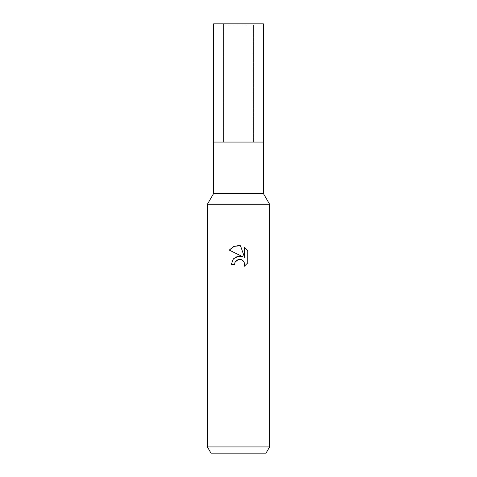 <?xml version="1.0" encoding="UTF-8"?>
<svg xmlns="http://www.w3.org/2000/svg" width="477" height="477" viewBox="0 0 477 477"><rect width="100%" height="100%" fill="white"/><g stroke="black" fill="none" stroke-linecap="round" stroke-linejoin="round"><path stroke-width="0.36" stroke-dasharray="2.38 1.79" d="M223.57 23.85L238.5 23.85L223.57 23.85L223.57 142.063L223.57 25.096L253.43 25.096L253.43 142.063L213.613 142.063L263.387 142.063L213.613 142.063M269.606 446.931L207.394 446.931M269.606 204.281L207.394 204.281L269.606 204.281M266.017 453.15L210.983 453.15M234.946 262.487L235.137 262.052M247.742 262.934L247.742 250.663M233.325 258.91L231.345 264.306L234.612 264.306M229.258 250.097L242.459 256.608M237.158 259.935L237.683 259.685M244.54 247.426L244.54 257.371L240.503 245.762M263.387 193.507L213.613 193.507M253.43 25.096L223.57 25.096M263.387 142.063L238.5 142.063L253.43 142.063L253.43 23.85L213.613 23.85M263.387 23.85L253.43 23.85"/><path stroke-width="0.72" d="M207.394 446.931L207.394 204.281L269.606 204.281L207.394 204.281L213.613 193.507L213.613 142.063L263.387 142.063L263.387 193.507L269.606 204.281L269.606 446.931L207.394 446.931L210.983 453.15L266.017 453.15L269.606 446.931M213.613 142.063L263.387 142.063L213.613 142.063L213.613 23.85L263.387 23.85L263.387 142.063M213.613 193.507L263.387 193.507M238.5 259.422L235.137 262.052L234.612 264.306L231.345 264.306L233.372 258.856L238.5 256.131L242.459 256.608L229.258 250.097L233.277 246.728L238.5 245.542L240.503 245.762L244.54 257.371L244.54 247.426L247.742 250.663L247.742 262.934L244.027 266.5L244.552 264.276L244.17 262.374L243.097 260.764L241.487 259.685L238.5 259.422L241.487 259.685L243.097 260.764L244.17 262.374L244.552 264.276L244.027 266.5L247.742 262.934M234.612 264.306L234.946 262.487M242.459 256.608L237.54 256.31L233.325 258.91M235.137 262.052L237.015 260.019M247.742 250.663L244.54 247.426M240.503 245.762L234.219 246.311L229.258 250.097"/></g></svg>

